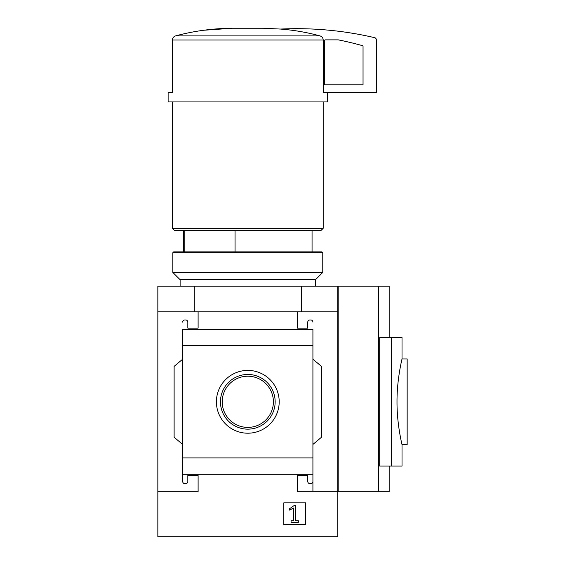 <?xml version="1.0" encoding="UTF-8"?>
<svg xmlns="http://www.w3.org/2000/svg" width="565" height="565" viewBox="0 0 565 565"><rect width="100%" height="100%" fill="white"/><g stroke="black" fill="none" stroke-linecap="round" stroke-linejoin="round"><path stroke-width="0.85" d="M235.054 230.449L235.054 251.87M312.918 474.205L312.918 491.769L312.918 474.19L182.686 474.19L182.686 481.486A2.14 2.14 0 0 0 184.826 483.633L185.68 483.633A2.14 2.14 0 0 0 187.827 481.486L187.827 475.49L198.11 475.49L198.11 491.769L157.84 491.769L157.84 286.144L389.172 286.144L389.172 337.545M157.84 491.769L157.84 536.75L337.764 536.75L337.764 491.769L297.494 491.769L297.494 475.49L307.777 475.49L307.777 481.486A2.14 2.14 0 0 0 309.917 483.633L310.771 483.633A2.14 2.14 0 0 0 312.918 481.486M337.764 286.144L337.764 491.769L378.458 491.769L378.458 286.144M378.458 491.769L389.172 491.769L389.172 466.069M391.312 337.545L391.312 466.069L379.701 466.069L379.701 337.545L402.019 337.545L402.019 358.966C402.181 358.436 396.884 378.861 397.004 401.786C396.877 424.753 402.181 445.164 402.019 444.648L407.16 444.648L407.16 358.966L402.019 358.966M327.481 92.512L327.481 101.933L168.123 101.933L168.123 92.512L172.382 92.512L172.382 39.995C172.565 37.94 173.653 36.57 175.637 35.885C194.085 30.934 212.991 28.391 232.356 28.25L263.248 28.25L280.48 29.062C293.849 30.086 307.007 32.36 319.96 35.885C321.951 36.563 323.039 37.933 323.222 39.995L323.222 92.512L376.318 92.512L376.318 39.762A2.14 2.14 0 0 0 374.666 37.678A342.715 342.715 0 0 0 280.48 29.062M247.802 370.407A31.4 31.4 0 0 1 274.993 417.507A31.4 31.4 0 0 1 220.611 417.507A31.4 31.4 0 0 1 247.802 370.407M312.918 474.19L312.918 345.674L182.686 345.674L182.686 474.19M312.918 457.94L182.686 457.94M337.764 311.845L157.84 311.845M312.918 345.674L312.918 329.409M312.918 359.185L321.485 366.374L321.485 437.239L312.918 444.429M182.686 329.409L182.686 345.674M182.686 444.429L174.119 437.239L174.119 366.374L182.686 359.185M182.686 481.486L182.686 474.205M198.11 311.845L198.11 328.124L187.827 328.124L187.827 322.128A2.14 2.14 0 0 0 185.68 319.981L184.826 319.981A2.14 2.14 0 0 0 182.686 322.128M312.918 329.423L182.686 329.423M312.918 322.128A2.14 2.14 0 0 0 310.771 319.981L309.917 319.981A2.14 2.14 0 0 0 307.777 322.128L307.777 328.124L297.494 328.124L297.494 311.845M305.63 502.864L283.785 502.864L283.785 524.716L305.63 524.716L305.63 502.864M194.254 311.845L194.254 286.144M301.35 311.845L301.35 286.144M263.248 28.25L232.356 28.25M232.279 28.25L203.555 30.263M319.96 35.885L175.637 35.885C173.646 36.57 172.558 37.94 172.382 39.995L323.222 39.995M323.194 101.933L323.194 228.309L172.403 228.309L172.403 101.933M323.194 228.309L321.054 230.449L174.543 230.449L172.403 228.309M184.819 230.449L184.819 251.87M294.153 505.52L289.195 508.987L289.619 510.082L293.68 507.963L293.68 520.725L291.067 520.725L291.067 522.357L298.348 522.357L298.348 520.725L295.735 520.725L295.735 505.52L294.153 505.52M247.802 374.454A27.353 27.353 0 0 1 271.49 415.48A27.353 27.353 0 0 1 224.114 415.48A27.353 27.353 0 0 1 247.802 374.454M247.802 376.212A25.595 25.595 0 0 1 269.964 414.604A25.595 25.595 0 0 1 225.64 414.604A25.595 25.595 0 0 1 247.802 376.212M325.341 39.861A0.855 0.855 0 0 0 324.48 40.715L324.48 84.799L363.041 84.799L363.041 46.464A0.855 0.855 0 0 0 362.412 45.638A333.286 333.286 0 0 0 338.28 39.861L325.341 39.861M338.188 491.769L338.188 286.144M391.312 466.069L402.019 466.069L402.019 444.648M322.77 252.725L321.909 251.87L173.688 251.87L172.834 252.725L172.834 272.436L322.77 272.436L322.77 252.725L172.834 252.725M315.489 286.144L315.489 279.717L180.115 279.717L180.115 286.144M315.489 279.717L322.77 272.436M312.057 230.449L312.057 251.87M183.54 230.449L183.54 251.87M180.115 279.717L172.834 272.436"/></g></svg>
